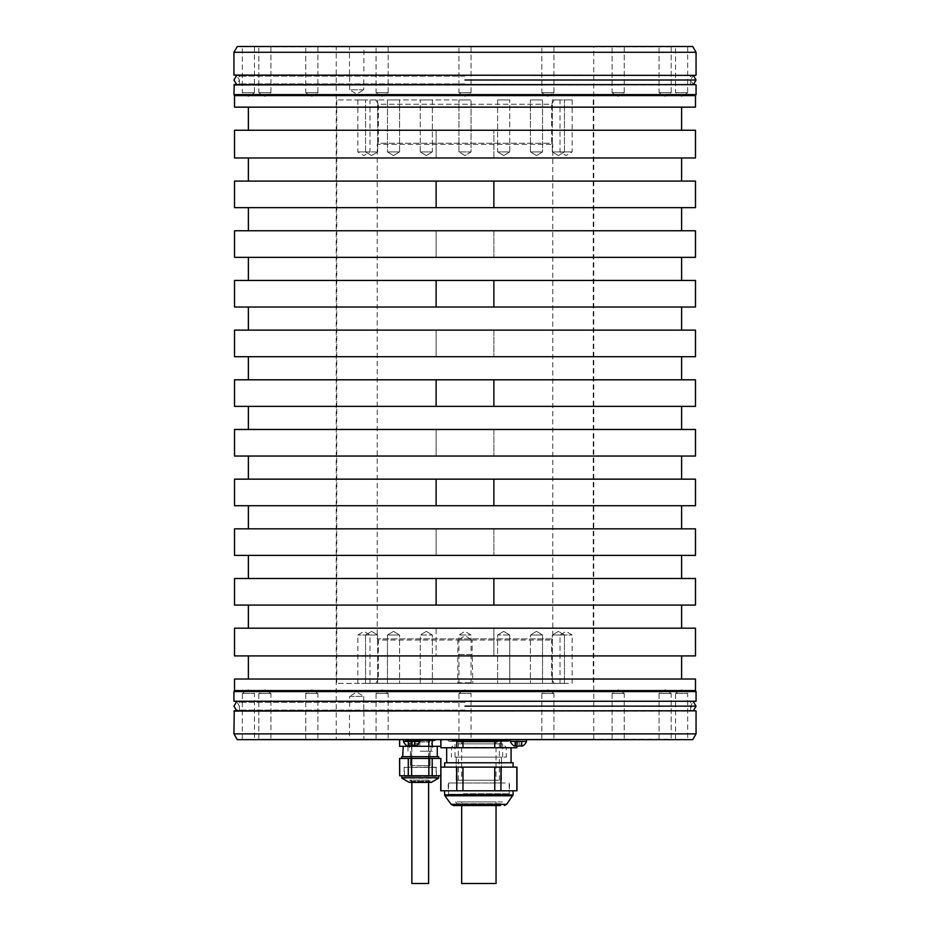<?xml version="1.0" encoding="UTF-8"?>
<svg xmlns="http://www.w3.org/2000/svg" width="930" height="930" viewBox="0 0 930 930"><rect width="100%" height="100%" fill="white"/><g stroke="black" fill="none" stroke-linecap="round" stroke-linejoin="round"><path stroke-width="0.7" stroke-dasharray="4.65 3.49" d="M432.194 775.771L432.194 758.438L428.835 758.438L428.835 775.771L440.739 775.771M428.835 775.771L411.63 775.771L411.63 758.438L399.586 758.438M399.586 775.771L411.63 775.771M440.878 775.771L440.739 767.111M438.716 775.771L401.748 775.771L438.716 775.771M411.63 758.438L428.835 758.438M440.878 758.438L432.194 758.438M401.748 758.438L438.716 758.438L401.748 758.438M440.797 775.771L440.797 767.111L440.797 775.771M399.668 775.771L399.668 758.438M408.282 758.438L408.282 775.771M438.716 756.706L401.748 756.706M402.69 756.706L437.774 756.706M420.232 746.313L403.202 746.313L420.232 746.313M399.586 746.313L440.739 746.313M432.194 746.313L432.194 739.594L424.766 739.234L440.797 739.594L401.714 739.234L432.194 739.664M668.624 739.234L261.377 739.234L668.624 739.664M484.995 739.234L494.748 740.024L494.748 747.755L462.977 747.755L462.977 740.024L456.793 740.024L456.793 747.755L440.901 747.755L440.901 740.024L445.784 739.234L442.645 739.664M399.668 746.313L399.586 739.594L401.714 739.234L399.668 739.664M438.751 739.234L439.541 739.234L438.751 739.234M336.218 739.234L593.782 739.234L336.218 739.234L336.218 46.93L593.782 46.93L336.218 46.93M593.782 739.234L593.782 46.93M670.065 46.93L259.935 46.93M692.722 46.5L237.278 46.5M259.935 46.5L670.065 46.5M553.955 46.5L541.83 46.5L553.955 46.5L541.83 46.5L553.955 46.5L553.955 92.709L541.83 92.709L541.83 46.5L541.83 92.709L553.955 92.709L553.955 46.5M624.239 46.5L612.103 46.5L624.239 46.5L612.103 46.5L624.239 46.5L624.239 92.709L612.103 92.709L612.103 46.5L612.103 92.709L624.239 92.709L624.239 46.5M671.193 46.5L659.056 46.5L671.193 46.5L659.056 46.5L671.193 46.5L671.193 92.709L659.056 92.709L659.056 46.5L659.056 92.709L671.193 92.709L671.193 46.5M687.677 46.5L675.552 46.5L687.677 46.5L687.677 92.709L675.552 92.709L675.552 46.5M471.068 46.5L458.932 46.5L471.068 46.5L458.932 46.5L471.068 46.5L471.068 92.709L458.932 92.709L458.932 46.5L458.932 92.709L471.068 92.709L471.068 46.5M388.17 46.5L376.046 46.5L388.17 46.5L376.046 46.5L388.17 46.5L388.17 92.709L376.046 92.709L376.046 46.5L376.046 92.709L388.17 92.709L388.17 46.5M317.897 46.5L305.761 46.5L317.897 46.5L305.761 46.5L317.897 46.5L317.897 92.709L305.761 92.709L305.761 46.5L305.761 92.709L317.897 92.709L317.897 46.5M270.944 46.5L258.807 46.5L270.944 46.5L258.807 46.5L270.944 46.5L270.944 92.709L258.807 92.709L258.807 46.5L258.807 92.709L270.944 92.709L270.944 46.5M254.448 46.5L242.323 46.5L254.448 46.5L254.448 92.709L242.323 92.709L242.323 46.5M363.909 46.5L349.471 46.5L363.909 46.5L363.909 75.377L349.471 75.377L349.471 46.5M233.942 52.278L696.059 52.278M233.942 94.604L696.059 94.604M233.942 691.571L696.059 691.571M233.942 733.886L696.059 733.886M234.232 84.63L695.768 84.63M234.523 95.604L695.477 95.604M234.523 257.343L436.124 257.343L436.124 230.768L436.124 257.343L695.477 257.343M234.523 230.768L493.877 230.768L493.877 257.343L493.877 230.768L695.477 230.768M234.523 356.69L436.124 356.69L436.124 330.127L436.124 356.69L681.62 356.69L248.38 356.69L695.477 356.69M234.523 330.127L493.877 330.127L493.877 356.69L493.877 330.127L695.477 330.127M234.523 456.049L436.124 456.049L436.124 429.474L436.124 456.049L681.62 456.049L248.38 456.049L695.477 456.049M234.523 429.474L493.877 429.474L493.877 456.049L493.877 429.474L695.477 429.474M234.523 555.396L436.124 555.396L436.124 528.833L436.124 555.396L681.62 555.396L248.38 555.396L695.477 555.396M234.523 528.833L493.877 528.833L493.877 555.396L493.877 528.833L695.477 528.833M695.477 130.258L248.38 130.258L465 130.258L436.124 130.258L436.124 157.984L234.523 157.984M234.523 130.258L436.124 130.258L436.124 157.984L465 157.984L248.38 157.984L681.62 157.984L465 157.984L493.877 157.984L493.877 130.258L493.877 157.984L695.477 157.984M695.477 628.18L436.124 628.18L436.124 655.906L436.124 628.18L234.523 628.18M234.523 655.906L681.62 655.906L465 655.906L493.877 655.906L493.877 628.18L493.877 655.906L695.477 655.906M695.477 690.572L234.523 690.572M234.523 679.016L695.477 679.016M234.523 107.148L695.477 107.148M234.523 578.507L695.477 578.507M234.523 605.081L695.477 605.081M234.523 479.148L695.477 479.148M234.523 505.722L695.477 505.722M234.523 379.8L695.477 379.8M234.523 406.375L695.477 406.375M234.523 307.016L695.477 307.016M234.523 280.442L695.477 280.442M234.523 207.657L695.477 207.657M234.523 181.094L695.477 181.094M465 230.768L681.62 230.768L465 230.768M465 257.343L681.62 257.343L465 257.343M465 280.442L248.38 280.442L465 280.442M493.877 307.016L493.877 280.442M465 307.016L681.62 307.016L465 307.016M465 679.016L681.62 679.016L465 679.016M465 628.18L681.62 628.18L465 628.18M465 605.081L681.62 605.081L465 605.081M493.877 605.081L493.877 578.507M436.124 605.081L436.124 578.507M465 578.507L681.62 578.507L465 578.507M465 528.833L681.62 528.833L465 528.833M465 505.722L681.62 505.722L465 505.722M493.877 505.722L493.877 479.148M436.124 505.722L436.124 479.148M465 479.148L681.62 479.148L465 479.148M465 429.474L681.62 429.474L465 429.474M465 406.375L681.62 406.375L465 406.375M493.877 406.375L493.877 379.8M436.124 406.375L436.124 379.8M465 379.8L681.62 379.8L465 379.8M465 330.127L681.62 330.127L465 330.127M465 107.148L681.62 107.148L465 107.148M465 130.258L681.62 130.258L465 130.258M465 181.094L681.62 181.094L465 181.094M493.877 207.657L493.877 181.094M465 207.657L681.62 207.657L465 207.657M436.124 207.657L436.124 181.094M436.124 307.016L436.124 280.442M695.768 75.377L234.232 75.377M236.685 75.377L693.315 75.377L690.572 80.003L693.315 84.63L236.685 84.63L239.429 80.003L236.685 75.377L693.315 75.377M695.768 701.546L234.232 701.546M693.315 701.546L238.708 701.546L693.315 701.546L690.572 706.161L693.315 710.787L238.708 710.787L695.768 710.787M234.232 710.787L465 710.787L236.685 710.787L239.429 706.161L236.685 701.546L465 701.546L236.685 701.546M237.278 739.664L692.722 739.664M612.103 739.664L624.239 739.664L612.103 739.664L624.239 739.664L612.103 739.664L612.103 693.455L624.239 693.455L624.239 739.664L624.239 693.455L612.103 693.455L612.103 739.664M659.056 739.664L671.193 739.664L659.056 739.664L671.193 739.664L659.056 739.664L659.056 693.455L671.193 693.455L671.193 739.664L671.193 693.455L659.056 693.455L659.056 739.664M675.552 739.664L687.677 739.664L675.552 739.664L675.552 693.455L687.677 693.455L687.677 739.664M541.83 739.664L553.955 739.664L541.83 739.664L553.955 739.664L541.83 739.664L541.83 693.455L553.955 693.455L553.955 739.664L553.955 693.455L541.83 693.455L541.83 739.664M458.932 739.664L471.068 739.664L458.932 739.664L458.932 693.455L471.068 693.455L471.068 739.664M376.046 739.664L388.17 739.664L376.046 739.664L388.17 739.664L376.046 739.664L376.046 693.455L388.17 693.455L388.17 739.664L388.17 693.455L376.046 693.455L376.046 739.664M305.761 739.664L317.897 739.664L305.761 739.664L317.897 739.664L305.761 739.664L305.761 693.455L317.897 693.455L317.897 739.664L317.897 693.455L305.761 693.455L305.761 739.664M258.807 739.664L270.944 739.664L258.807 739.664L270.944 739.664L258.807 739.664L258.807 693.455L270.944 693.455L270.944 739.664L270.944 693.455L258.807 693.455L258.807 739.664M242.323 739.664L254.448 739.664L242.323 739.664L242.323 693.455L254.448 693.455L254.448 739.664M349.471 739.664L363.909 739.664L349.471 739.664L349.471 710.787L363.909 710.787L363.909 739.664M403.481 739.664L419.651 739.664L403.481 739.664M510.349 739.664L526.52 739.664L510.349 739.664M547.898 689.816L541.83 693.455L553.955 693.455L547.898 689.816L541.83 693.455L553.955 693.455L547.898 689.816M618.171 689.816L612.103 693.455L624.239 693.455L618.171 689.816L612.103 693.455L624.239 693.455L618.171 689.816M665.124 689.816L659.056 693.455L671.193 693.455L665.124 689.816L659.056 693.455L671.193 693.455L665.124 689.816M675.552 693.455L687.677 693.455L681.62 689.816L675.552 693.455M458.932 693.455L471.068 693.455L465 689.816L458.932 693.455M382.102 689.816L376.046 693.455L388.17 693.455L382.102 689.816L376.046 693.455L388.17 693.455L382.102 689.816M311.829 689.816L305.761 693.455L317.897 693.455L311.829 689.816L305.761 693.455L317.897 693.455L311.829 689.816M264.876 689.816L258.807 693.455L270.944 693.455L264.876 689.816L258.807 693.455L270.944 693.455L264.876 689.816M242.323 693.455L254.448 693.455L248.38 689.816L242.323 693.455M349.471 710.787L363.909 710.787M349.622 710.787L363.77 710.787L349.622 710.787L349.622 696.349L363.77 696.349L363.77 710.787M349.622 696.349L363.77 696.349L356.69 692.094L349.622 696.349M516.824 746.023L516.824 740.024L512.453 739.664M511.942 739.234L516.987 740.024L516.824 747.755L500.933 747.755L500.933 740.024L505.815 739.234M494.748 740.024L500.933 740.024M462.977 740.024L472.731 739.234M456.793 740.024L451.922 739.234M500.933 747.755L494.748 747.755M462.977 747.755L456.793 747.755M450.969 747.755L511.07 747.755L450.969 747.755M450.969 762.774L511.07 762.774L450.969 762.774M444.633 762.774L513.093 762.774M495.981 767.111L444.633 767.111L495.981 767.111M500.933 767.111L494.748 767.111L494.748 790.791L500.933 790.791L500.933 767.111L516.987 767.111M462.977 767.111L440.901 767.111L440.901 790.791L462.977 790.791L462.977 767.111L494.748 767.111M494.748 790.791L462.977 790.791M456.793 767.111L456.793 790.791M516.987 790.791L500.933 790.791M461.745 790.791L513.093 790.791L461.745 790.791M516.824 767.111L516.824 790.791M502.281 801.904L455.444 801.904L502.281 801.904L500.666 803.694L457.06 803.694L500.666 803.694L500.666 805.519L453.456 805.519M461.675 801.904L496.05 801.904L461.675 801.904L461.675 805.519M496.05 801.904L496.05 805.519M461.675 883.5L496.05 883.5M419.651 741.442L403.481 741.442M415.617 746.023L407.526 746.023M408.212 746.023L407.956 741.442L409.002 741.442L407.956 741.442L408.654 741.442L408.212 746.023M410.781 746.023L414.141 746.023L410.781 746.023L410.781 741.442L409.002 741.442L412.35 741.442L410.781 741.442L410.781 746.023M408.072 746.023L409.002 746.023L408.072 746.023M414.141 746.023L415.175 746.023L414.141 746.023L414.141 741.442L412.35 741.442L415.175 741.442L414.141 741.442L414.141 746.023M414.92 746.023L415.175 741.442L414.478 741.442L414.92 746.023M526.52 741.442L510.349 741.442M522.474 746.023L514.383 746.023M515.081 746.023L514.825 741.442L515.859 741.442L514.825 741.442L515.522 741.442L515.081 746.023M517.65 746.023L520.998 746.023L517.65 746.023L517.65 741.442L515.859 741.442L519.219 741.442L517.65 741.442L517.65 746.023M514.929 746.023L515.859 746.023L514.929 746.023M520.998 746.023L522.044 746.023L520.998 746.023L520.998 741.442L519.219 741.442L522.044 741.442L520.998 741.442L520.998 746.023M521.788 746.023L522.044 741.442L521.346 741.442L521.788 746.023M547.898 96.36L553.955 92.709L541.83 92.709L547.898 96.36L553.955 92.709L541.83 92.709L547.898 96.36M618.171 96.36L624.239 92.709L612.103 92.709L618.171 96.36L624.239 92.709L612.103 92.709L618.171 96.36M665.124 96.36L671.193 92.709L659.056 92.709L665.124 96.36L671.193 92.709L659.056 92.709L665.124 96.36M687.677 92.709L675.552 92.709L681.62 96.36L687.677 92.709M465 96.36L471.068 92.709L458.932 92.709L465 96.36L471.068 92.709L458.932 92.709L465 96.36M382.102 96.36L388.17 92.709L376.046 92.709L382.102 96.36L388.17 92.709L376.046 92.709L382.102 96.36M311.829 96.36L317.897 92.709L305.761 92.709L311.829 96.36L317.897 92.709L305.761 92.709L311.829 96.36M264.876 96.36L270.944 92.709L258.807 92.709L264.876 96.36L270.944 92.709L258.807 92.709L264.876 96.36M254.448 92.709L242.323 92.709L248.38 96.36L254.448 92.709M363.909 75.377L349.471 75.377M363.77 75.377L349.622 75.377L363.77 75.377L363.77 89.826L349.622 89.826L349.622 75.377M363.77 89.826L349.622 89.826L356.69 94.07L363.77 89.826M428.835 739.664L428.835 746.313M411.63 746.313L411.63 739.594L408.282 739.594L411.63 739.594L411.63 746.023M411.63 739.594L415.698 739.234L411.63 739.594M406.236 739.234L408.282 739.594L406.236 739.234M411.281 782.409L429.183 782.409L429.183 781.258L411.281 781.258L411.281 782.409L429.183 782.409M428.614 780.107L428.614 782.409L411.862 782.409L411.862 780.107L428.614 780.107L411.862 780.107M409.63 780.107L411.281 781.258L429.183 781.258L430.834 780.107L409.63 780.107L430.834 780.107M411.862 883.5L428.614 883.5M485.902 739.234L456.909 739.234L485.902 739.664M496.05 739.234L496.05 780.247L461.675 780.247L496.05 780.247M461.675 739.234L461.675 780.247M497.875 741.977L456.909 741.977L497.875 741.977M460.478 741.257L500.096 741.257L460.478 741.257M461.106 741.257L499.375 741.257L461.106 741.257M496.62 780.247L458.362 780.247L496.62 780.247M453.108 741.396L508.605 741.396L453.108 741.396M455.223 741.396L506.153 741.396L455.223 741.396M500.863 739.664L453.015 739.955L504.711 739.955L506.153 741.396M504.711 739.234L459.106 739.664M508.303 739.234L451.527 739.234M500.991 739.234L458.978 739.234M507.954 739.234L451.887 739.234M420.232 741.977L429.625 741.977L420.232 741.977M420.232 765.657L430.055 765.657L420.232 765.657M420.232 751.219L432.508 751.219L420.232 751.219M420.232 743.419L409.398 743.419L420.232 743.419M420.232 744.872L407.956 744.872L420.232 744.872M420.232 741.257L411.572 741.257L420.232 741.257M420.232 739.234L404.283 739.234L420.232 739.234M428.614 739.234L411.862 739.234L428.614 739.234L428.614 765.657L411.862 765.657L428.614 765.657M411.862 739.234L411.862 765.657M434.426 740.826L420.232 740.826C438.472 740.826 438.472 740.826 420.232 740.826C402.004 740.826 402.004 740.826 420.232 740.826C403.725 740.826 403.725 740.826 420.232 740.826C436.74 740.826 436.74 740.826 420.232 740.826L434.426 740.826L435.682 740.106L420.232 740.106L435.775 739.92L404.69 739.92L435.775 739.92L433.95 740.826L431.752 739.234M420.232 739.385L404.376 739.385L420.232 739.385M420.232 767.39L436.124 767.39L420.232 767.39M436.124 767.39L436.124 776.399L404.352 776.399L420.232 776.399L404.352 776.399L404.352 767.39M404.132 776.248L436.333 776.248L436.333 767.204L404.132 767.204L404.132 776.248M404.457 767.39L436.019 767.39M502.63 747.464L451.422 747.464L502.63 747.464M458.223 743.861L502.688 743.861L458.223 743.861M499.503 757.136L455.037 757.136L499.503 757.136M455.107 757.136L506.304 757.136L455.107 757.136M463.477 793.743L509.64 793.743L463.477 793.743M505.13 794.232L448.539 794.232L505.13 794.232M505.13 782.99L448.539 782.99L505.13 782.99M494.249 782.99L448.086 782.99L494.249 782.99M498.434 780.247L456.258 780.247L498.434 780.247M459.292 757.136L501.468 757.136L459.292 757.136M498.503 780.247L456.188 780.247L498.503 780.247M459.234 757.136L501.537 757.136L459.234 757.136M562.685 99.928L552.327 99.928L562.685 99.928M554.106 151.916L564.452 151.916L558.395 151.916L564.452 151.916L564.452 99.928L564.452 151.916L554.106 151.916M465 99.928L336.753 99.928L465 99.928M422.022 99.928L432.38 99.928L422.022 99.928M391.204 99.928L399.586 99.928L391.204 99.928M371.605 99.928L377.673 99.928L371.605 99.928M366.234 99.928L357.852 99.928L366.234 99.928M375.894 99.928L365.548 99.928L375.894 99.928M399.121 99.928L387.461 99.928L399.121 99.928M432.38 99.928L420.255 99.928L432.38 99.928L432.38 151.916L420.255 151.916L420.255 99.928L420.255 151.916L432.38 151.916L420.255 151.916L432.38 151.916L432.38 99.928M470.603 99.928L458.932 99.928L470.603 99.928M507.978 99.928L497.62 99.928L507.978 99.928M538.796 99.928L530.414 99.928L538.796 99.928M558.395 99.928L552.327 99.928L558.395 99.928M563.766 99.928L572.148 99.928L563.766 99.928M530.879 99.928L542.539 99.928L530.879 99.928M497.62 99.928L509.745 99.928L497.62 99.928L497.62 151.916L509.745 151.916L509.745 99.928L509.745 151.916L497.62 151.916L509.745 151.916L497.62 151.916L497.62 99.928M459.397 151.916L471.068 151.916L459.397 151.916M391.204 151.916L399.586 151.916L387.461 151.916L387.461 99.928L387.461 151.916L399.586 151.916L399.586 99.928L399.586 151.916L391.204 151.916M371.605 151.916L377.673 151.916L371.605 151.916M357.852 99.928L357.852 151.916L363.909 155.566L369.977 151.916L357.852 151.916L369.977 151.916L369.977 99.928M375.894 151.916L365.548 151.916L377.673 151.916L377.673 99.928L377.673 151.916L375.894 151.916M426.312 155.566L432.38 151.916L426.312 155.566L420.255 151.916L426.312 155.566M538.796 151.916L530.414 151.916L542.539 151.916L542.539 99.928L542.539 151.916L530.414 151.916L530.414 99.928L530.414 151.916L538.796 151.916M558.395 151.916L552.327 151.916L558.395 151.916M572.148 99.928L572.148 151.916L566.091 155.566L560.023 151.916L572.148 151.916L560.023 151.916L560.023 99.928M503.688 155.566L497.62 151.916L503.688 155.566L509.745 151.916L503.688 155.566M375.848 99.928L378.359 104.265L465 104.265L378.359 104.265L378.359 143.255L551.641 143.255L552.804 144.406L552.804 638.875L551.641 640.026L551.641 679.016L554.152 683.352L375.848 683.352L554.152 683.352M554.152 99.928L551.641 104.265L465 104.265L551.641 104.265L551.641 143.255L378.359 143.255L377.196 144.406L552.804 144.406L377.196 144.406L377.196 638.875L552.804 638.875L377.196 638.875L378.359 640.026L551.641 640.026L378.359 640.026L378.359 679.016L375.848 683.352M465 683.352L336.753 683.352L465 683.352M430.602 683.352L420.255 683.352L430.602 683.352M395.843 683.352L387.461 683.352L395.843 683.352M371.605 683.352L377.673 683.352L371.605 683.352M361.596 683.352L369.977 683.352L361.596 683.352M367.315 683.352L377.673 683.352L367.315 683.352M387.915 683.352L399.586 683.352L387.915 683.352M420.255 683.352L432.38 683.352L420.255 683.352L420.255 635.004L432.38 635.004L432.38 683.352L432.38 635.004L420.255 635.004L432.38 635.004L420.255 635.004L420.255 683.352M459.397 683.352L471.068 683.352L459.397 683.352M499.398 683.352L509.745 683.352L499.398 683.352M534.157 683.352L542.539 683.352L534.157 683.352M558.395 683.352L552.327 683.352L558.395 683.352M568.404 683.352L560.023 683.352L568.404 683.352M562.685 683.352L552.327 683.352L562.685 683.352M542.085 683.352L530.414 683.352L542.085 683.352M509.745 683.352L497.62 683.352L509.745 683.352L509.745 635.004L497.62 635.004L497.62 683.352L497.62 635.004L509.745 635.004L497.62 635.004L509.745 635.004L503.688 631.365L497.62 635.004L503.688 631.365L509.745 635.004L509.745 683.352M457.2 683.352L472.8 683.352L457.2 683.352L472.219 682.771L457.781 682.771L457.781 654.464L472.219 654.464L472.8 683.352M472.219 654.464L457.781 654.464M472.149 654.464L457.851 654.464L472.149 654.464L472.149 640.026L457.851 640.026L457.851 654.464M472.149 640.026L457.851 640.026L465 635.725L472.149 640.026M395.843 635.004L387.461 635.004L399.586 635.004L387.461 635.004L387.461 683.352L387.461 635.004L399.586 635.004L399.586 683.352L399.586 635.004L395.843 635.004M371.605 635.004L377.673 635.004L371.605 635.004M357.852 683.352L357.852 635.004L363.909 631.365L369.977 635.004L357.852 635.004L369.977 635.004L369.977 683.352M367.315 635.004L377.673 635.004L377.673 683.352L377.673 635.004L367.315 635.004M426.312 631.365L420.255 635.004L426.312 631.365L432.38 635.004L426.312 631.365M471.068 683.352L471.068 635.004L465 631.365L458.932 635.004L471.068 635.004L458.932 635.004L458.932 683.352M534.157 635.004L542.539 635.004L530.414 635.004L542.539 635.004L542.539 683.352L542.539 635.004L530.414 635.004L530.414 683.352L530.414 635.004L534.157 635.004M558.395 635.004L552.327 635.004L558.395 635.004M572.148 683.352L572.148 635.004L566.091 631.365L560.023 635.004L572.148 635.004L560.023 635.004L560.023 683.352M562.685 635.004L552.327 635.004L552.327 683.352L552.327 635.004L562.685 635.004M233.942 84.909L696.059 84.909M696.059 75.097L233.942 75.097M696.059 701.255L233.942 701.255M233.942 711.078L696.059 711.078M465 76.109L239.429 76.109L465 76.109M465 83.898L239.429 83.898L465 83.898M465 702.266L239.429 702.266L465 702.266M465 710.067L239.429 710.067L465 710.067M513.093 794.941L444.633 794.941M444.912 795.789L512.814 795.789M506.606 804.334L451.12 804.334M409.002 746.023L409.002 741.442L409.002 746.023M412.35 746.023L412.35 741.442L412.35 746.023M515.859 746.023L515.859 741.442L515.859 746.023M519.219 746.023L519.219 741.442L519.219 746.023M438.716 777.747L401.748 777.747M402.039 778.247L438.425 778.247M431.543 782.223L408.921 782.223M452.015 740.675L509.861 740.675L452.015 740.675M420.232 740.106L404.783 740.106L420.232 740.106M420.232 739.373L408.828 739.373L420.232 739.373M465 706.161L696.059 706.161L465 706.161M465 80.003L696.059 80.003L465 80.003M691.292 84.63L690.572 83.898L690.572 76.109L691.292 75.377M238.708 84.63L239.429 83.898L239.429 76.109L238.708 75.377M691.292 710.787L690.572 710.067L690.572 702.266L691.292 701.546M238.708 710.787L239.429 710.067L239.429 702.266L238.708 701.546M514.058 739.234L516.987 740.024L516.987 746.023M443.668 739.234L442.052 739.664M457.06 805.519L457.06 803.694L455.444 801.904M407.956 741.442L407.956 746.023L407.956 741.442M408.654 741.442L408.654 746.023M415.175 741.442L415.175 746.023L415.175 741.442M414.478 741.442L414.478 746.023M514.825 741.442L514.825 746.023L514.825 741.442M515.522 741.442L515.522 746.023M522.044 741.442L522.044 746.023L522.044 741.442M521.346 741.442L521.346 746.023M400.923 739.234L399.586 739.664M439.541 739.234L440.878 739.664M440.878 739.978L440.878 746.313M456.909 739.234L456.909 741.977L457.63 741.257M500.817 739.234L500.817 741.977L500.096 741.257M458.362 780.247L458.362 741.257M499.375 780.247L499.375 741.257M510.698 739.234L508.605 741.396M447.028 739.234L449.12 741.396M453.015 739.234L451.573 741.396M504.804 739.234L507.606 741.396L450.12 741.396L447.33 739.234M510.396 739.234L507.606 741.396L450.12 741.396L452.922 739.234M411.572 765.657L411.572 741.977M428.893 765.657L428.893 741.977M410.49 751.219L410.49 765.657M407.956 751.219L407.956 744.872L409.398 743.419L409.398 751.219M411.572 739.234L410.851 741.977M428.893 739.234L429.625 741.977M431.067 751.219L431.067 743.419L432.508 744.872L432.508 751.219M430.055 765.657L430.055 751.219M410.409 765.657L410.409 751.219M429.986 751.219L429.986 765.657M406.038 740.826L420.232 740.826L406.038 740.826L404.69 739.92L406.515 740.826L408.712 739.234M433.089 740.826L406.515 740.826L433.95 740.826L420.232 740.826L433.089 740.826L431.636 739.234M408.828 739.234L407.375 740.826L420.232 740.826L407.375 740.826M455.037 757.136L455.037 743.861L451.422 747.464L451.422 757.136M502.688 757.136L502.688 743.861L506.304 747.464L506.304 757.136M509.187 782.99L509.187 794.232L509.64 782.99M448.539 782.99L448.539 794.232L448.086 782.99M456.258 757.136L456.258 780.247M501.537 780.247L501.537 757.136M456.188 780.247L456.188 757.136M501.468 757.136L501.468 780.247M693.315 710.787L236.685 710.787M693.315 84.63L236.685 84.63M552.327 151.916L552.327 99.928L552.327 151.916L558.395 155.566L564.452 151.916L558.395 155.566L552.327 151.916M458.932 151.916L458.932 99.928L458.932 151.916L465 155.566L471.068 151.916L471.068 99.928L471.068 151.916L465 155.566L458.932 151.916M393.518 155.566L399.586 151.916L393.518 155.566L387.461 151.916L393.518 155.566M365.548 151.916L365.548 99.928L365.548 151.916L371.605 155.566L377.673 151.916L371.605 155.566L365.548 151.916M536.482 155.566L530.414 151.916L536.482 155.566L542.539 151.916L536.482 155.566M393.518 631.365L399.586 635.004L393.518 631.365L387.461 635.004L393.518 631.365M365.548 635.004L365.548 683.352L365.548 635.004L371.605 631.365L377.673 635.004L371.605 631.365L365.548 635.004M536.482 631.365L530.414 635.004L536.482 631.365L542.539 635.004L536.482 631.365M564.452 635.004L564.452 683.352L564.452 635.004L558.395 631.365L552.327 635.004L558.395 631.365L564.452 635.004M336.753 99.928L336.753 683.352M593.247 99.928L593.247 683.352"/><path stroke-width="1.4" d="M399.668 775.771L399.586 758.438L411.63 758.438L411.63 775.771L399.668 775.771L399.668 758.438M411.63 775.771L428.835 775.771L428.835 758.438L440.878 758.438L440.739 790.791L516.987 790.791L516.987 767.111L440.901 767.111L440.901 790.791M440.739 775.771L428.835 775.771M428.835 758.438L411.63 758.438M440.797 767.111L440.797 758.438L440.797 767.111M432.194 758.438L432.194 775.771M408.282 775.771L408.282 758.438M401.748 758.438L401.748 756.706L438.716 756.706L438.716 758.438M437.263 746.313L437.263 756.706L402.69 756.706L403.202 746.313M440.739 746.313L399.586 746.313L399.586 739.664M432.194 739.664L432.194 746.313M233.942 52.278L237.278 46.5L692.722 46.5L696.059 52.278L233.942 52.278L233.942 75.097L695.768 75.377L233.942 75.097M696.059 84.909L696.059 94.604L233.942 94.604L234.232 84.63L695.768 84.63L233.942 84.909M695.477 690.572L695.477 679.016L234.523 679.016L234.523 690.572L695.477 690.572L696.059 691.571L233.942 691.571L233.942 701.255L696.059 701.255L233.942 701.255M696.059 711.078L696.059 733.886L233.942 733.886L234.232 710.787L695.768 710.787L233.942 711.078M696.059 94.604L695.477 95.604L234.523 95.604L233.942 94.604M695.477 257.343L234.523 257.343L234.523 230.768L695.477 230.768L695.477 257.343M695.477 356.69L234.523 356.69L234.523 330.127L695.477 330.127L695.477 356.69M695.477 456.049L234.523 456.049L234.523 429.474L695.477 429.474L695.477 456.049M695.477 555.396L234.523 555.396L234.523 528.833L695.477 528.833L695.477 555.396M695.477 157.984L234.523 157.984L234.523 130.258L695.477 130.258L695.477 157.984M695.477 655.906L234.523 655.906L234.523 628.18L695.477 628.18L695.477 655.906M695.477 95.604L695.477 107.148L234.523 107.148L234.523 95.604M493.877 605.081L695.477 605.081L695.477 578.507L493.877 578.507L493.877 605.081L234.523 605.081L234.523 578.507L436.124 578.507L436.124 605.081M493.877 505.722L695.477 505.722L695.477 479.148L493.877 479.148L493.877 505.722L234.523 505.722L234.523 479.148L436.124 479.148L436.124 505.722M493.877 406.375L695.477 406.375L695.477 379.8L493.877 379.8L493.877 406.375L234.523 406.375L234.523 379.8L436.124 379.8L436.124 406.375M493.877 307.016L493.877 280.442L695.477 280.442L695.477 307.016L234.523 307.016L234.523 280.442L436.124 280.442L436.124 307.016M493.877 207.657L493.877 181.094L695.477 181.094L695.477 207.657L234.523 207.657L234.523 181.094L436.124 181.094L436.124 207.657M493.877 280.442L436.124 280.442M493.877 578.507L436.124 578.507M493.877 479.148L436.124 479.148M493.877 379.8L436.124 379.8M493.877 181.094L436.124 181.094M696.059 733.886L692.722 739.664L237.278 739.664L233.942 733.886M442.645 739.664L440.901 740.024L440.901 747.755L456.793 747.755L456.793 740.024L455.049 739.664M466.453 739.664L456.793 740.024M462.977 740.024L462.977 747.755L494.748 747.755L494.748 740.024L491.273 739.664M502.677 739.664L494.748 740.024M500.933 740.024L500.933 747.755L516.824 747.755L516.824 746.023M442.052 739.664L441.029 739.989M440.739 740.024L440.901 747.755M456.793 747.755L462.977 747.755M494.748 747.755L500.933 747.755M516.824 747.755L516.987 746.023M513.093 767.111L513.093 762.774L444.633 762.774L444.633 767.111M456.793 790.791L456.793 767.111M462.977 767.111L462.977 790.791M494.748 790.791L494.748 767.111M500.933 767.111L500.933 790.791M516.824 790.791L516.824 767.111M512.814 795.789L444.912 795.789L444.633 794.941L513.093 794.941L506.606 804.334L451.12 804.334L453.456 805.519L500.666 805.519M496.05 805.519L496.05 883.5L461.675 883.5L461.675 805.519M403.481 739.664L403.481 741.442L419.651 741.442L419.651 739.664M419.651 741.442A8.649 8.649 0 0 1 415.617 746.023L407.526 746.023A8.649 8.649 0 0 1 403.481 741.442M510.349 739.664L510.349 741.442L526.52 741.442L526.52 739.664M526.52 741.442A8.649 8.649 0 0 1 522.474 746.023L514.383 746.023A8.649 8.649 0 0 1 510.349 741.442M428.835 746.313L428.835 739.664M399.668 739.664L399.668 746.313M438.716 775.771L438.425 778.247L431.543 782.223A1.442 1.442 90 0 1 430.823 782.409L409.642 782.409A1.442 1.442 -90 0 1 408.921 782.223L402.039 778.247L401.748 775.771M431.543 782.223L408.921 782.223L411.862 782.409L411.862 883.5L428.614 883.5L428.614 782.409L430.823 782.409M401.748 777.747L438.716 777.747L401.748 777.747M465 706.161L696.059 706.161L465 706.161M465 80.003L696.059 80.003L465 80.003M696.059 52.278L696.059 75.097M696.059 691.571L696.059 701.255M681.62 280.442L681.62 257.343M681.62 655.906L681.62 679.016M248.38 628.18L248.38 605.081M681.62 578.507L681.62 555.396M248.38 578.507L248.38 555.396M248.38 528.833L248.38 505.722M681.62 479.148L681.62 456.049M248.38 479.148L248.38 456.049M248.38 429.474L248.38 406.375M681.62 379.8L681.62 356.69M248.38 379.8L248.38 356.69M248.38 330.127L248.38 307.016M681.62 330.127L681.62 307.016M681.62 429.474L681.62 406.375M681.62 528.833L681.62 505.722M681.62 628.18L681.62 605.081M248.38 655.906L248.38 679.016M234.523 690.572L233.942 691.571M248.38 107.148L248.38 130.258M681.62 181.094L681.62 157.984M248.38 230.768L248.38 207.657M681.62 230.768L681.62 207.657M248.38 181.094L248.38 157.984M681.62 107.148L681.62 130.258M248.38 280.442L248.38 257.343M690.572 76.109L691.292 75.377M239.429 76.109L238.708 75.377M511.07 747.755L511.07 762.774M444.633 794.941L444.633 790.791M451.12 804.334L444.912 795.789M506.606 804.334L504.269 805.519M513.093 794.941L513.093 790.791M446.656 747.755L446.656 762.774M693.315 710.787L696.059 706.161L693.315 701.546M236.685 710.787L233.942 706.161L236.685 701.546M693.315 84.63L696.059 80.003L693.315 75.377M236.685 84.63L233.942 80.003L236.685 75.377"/></g></svg>
